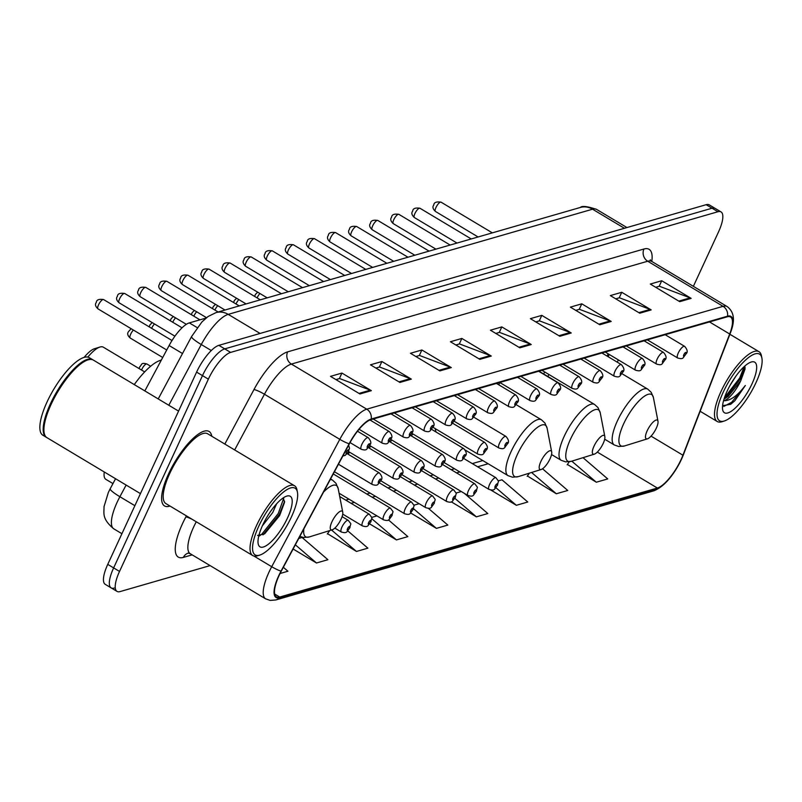<?xml version="1.0" encoding="UTF-8"?>
<svg xmlns="http://www.w3.org/2000/svg" width="802" height="802" viewBox="0 0 802 802"><rect width="100%" height="100%" fill="white"/><g stroke="black" fill="none" stroke-linecap="round" stroke-linejoin="round"><path stroke-width="1.2" d="M544.708 371.968A47.909 15.118 120.9 0 0 543.636 373.973M412.819 433.912A6.777 2.135 120.9 0 0 411.486 436.017M391.727 439.997A6.777 2.135 120.9 0 0 390.394 442.113M370.634 446.082A6.777 2.135 120.9 0 0 369.311 448.198M349.542 452.168A6.777 2.135 120.9 0 0 348.218 454.283M607.174 356.128L608.086 353.772M144.841 390.915L169.122 345.522A27.118 8.561 -59.1 0 1 189.322 322.895L206.034 318.073M112.962 483.586L105.884 479.355A27.118 8.561 -59.1 0 1 104.27 471.977M693.369 286.334L718.532 231.888A27.118 8.561 120.9 0 0 721.028 211.918L709.259 204.871A27.118 8.561 120.9 0 0 706.161 204.69L218.856 345.351A27.118 8.561 120.9 0 0 196.6 372.098L107.749 564.377A27.118 8.561 120.9 0 0 105.242 584.347L111.137 587.876A27.118 8.561 120.9 0 0 114.225 588.056M715.143 208.39A27.118 8.561 120.9 0 0 712.056 208.209L224.74 348.87A27.118 8.561 120.9 0 0 202.485 375.617L113.633 567.906A27.118 8.561 120.9 0 0 111.137 587.876A27.118 8.561 120.9 0 1 113.633 567.906L202.485 375.617A27.118 8.561 120.9 0 1 224.74 348.87L712.056 208.209A27.118 8.561 120.9 0 1 715.143 208.39M211.768 436.238A43.388 13.694 120.9 0 0 209.071 431.466A43.388 13.694 120.9 0 0 168.52 473.962A43.388 13.694 120.9 0 0 164.51 505.922A43.388 13.694 120.9 0 0 169.994 506.042A43.388 13.694 120.9 0 1 164.51 505.922A43.388 13.694 120.9 0 1 168.52 473.962A43.388 13.694 120.9 0 1 209.071 431.466A43.388 13.694 120.9 0 1 211.768 436.238M681.119 459.506A28.922 9.133 -59.1 0 1 657.379 488.037L279.708 597.049A28.922 9.133 -59.1 0 1 276.409 596.858A28.922 9.133 -59.1 0 1 281.271 571.154L349.371 443.797A28.922 9.133 -59.1 0 1 370.925 419.667L727.244 316.81A28.922 9.133 -59.1 0 1 730.542 317.001A28.922 9.133 -59.1 0 1 729.69 334.013L682.933 455.215A28.922 9.133 -59.1 0 1 681.119 459.506M681.419 459.416A29.644 9.353 120.9 0 0 683.284 455.025L730.041 333.822A29.644 9.353 120.9 0 0 727.534 316.188L371.216 419.035A29.644 9.353 120.9 0 0 349.121 443.777L281.021 571.134A29.644 9.353 120.9 0 0 279.417 597.67L657.089 488.659A29.644 9.353 120.9 0 0 681.419 459.416M327.547 533.691L356.459 551.455L367.877 548.157L347.777 530.874M567.395 464.458L596.307 482.223L607.736 478.924L583.024 457.671M527.415 475.997L556.337 493.761L567.756 490.463L542.553 468.789M721.028 211.918A27.118 8.561 120.9 0 0 717.94 211.738L230.625 352.399A27.118 8.561 120.9 0 0 208.37 379.145L119.528 571.425A27.118 8.561 120.9 0 0 117.022 591.395A27.118 8.561 120.9 0 0 120.11 591.575L210.104 565.6M439.887 370.895L410.454 353.281L421.872 349.983L451.315 367.597L439.887 370.895M399.917 382.434L370.474 364.82L381.902 361.522L411.336 379.135L399.917 382.434M359.938 393.972L330.504 376.359L341.923 373.06L371.366 390.674L359.938 393.972M559.816 336.279L530.373 318.665L541.801 315.366L571.235 332.98L559.816 336.279M599.786 324.74L570.352 307.126L581.771 303.828L611.214 321.442L599.786 324.74M639.765 313.201L610.322 295.587L621.75 292.289L651.184 309.903L639.765 313.201M679.735 301.662L650.302 284.048L661.72 280.75L691.164 298.364L679.735 301.662M479.867 359.356L450.423 341.742L461.852 338.444L491.285 356.058L479.867 359.356M519.836 347.817L490.403 330.203L501.821 326.905L531.265 344.519L519.836 347.817M293.121 549.009L316.489 562.994L327.908 559.696L302.083 537.49L298.765 538.453M280.058 573.51L287.928 571.235L283.347 567.285M451.265 501.811L476.388 516.839L487.806 513.541L464.308 493.33M490.834 490.022L516.358 505.3L527.776 502.002L501.962 479.796L498.172 480.889M369.652 523.886L396.439 539.916L407.857 536.618L388.399 519.876M410.664 512.969L436.408 528.378L447.827 525.079L428.348 508.318M501.821 326.905L499.265 332.449M495.816 333.442L499.486 332.389L530.192 344.008A7.228 6.496 73.9 0 1 531.265 344.519M461.852 338.444L459.285 343.988M455.837 344.98L459.506 343.928L490.222 355.547A7.228 6.496 73.9 0 1 491.285 356.058M661.72 280.75L659.164 286.294M655.715 287.286L659.384 286.234L690.091 297.853A7.228 6.496 73.9 0 1 691.164 298.364M621.75 292.289L619.184 297.833M615.736 298.825L619.405 297.773L650.121 309.392A7.228 6.496 73.9 0 1 651.184 309.903M581.771 303.828L579.214 309.372M575.766 310.364L579.435 309.311L610.142 320.93A7.228 6.496 73.9 0 1 611.214 321.442M541.801 315.366L539.235 320.91M535.786 321.903L539.455 320.85L570.172 332.469A7.228 6.496 73.9 0 1 571.235 332.98M341.923 373.06L339.366 378.604M335.918 379.597L339.587 378.534L370.293 390.163A7.228 6.496 73.9 0 1 371.366 390.674M381.902 361.522L379.336 367.065M375.887 368.058L379.557 367.005L410.273 378.624A7.228 6.496 73.9 0 1 411.336 379.135M421.872 349.983L419.316 355.527M415.867 356.519L419.536 355.466L450.243 367.085A7.228 6.496 73.9 0 1 451.315 367.597M413.812 505.24L419.115 503.706M436.408 528.378L413.501 508.679M455.987 493.07L461.3 491.536M476.388 516.839L454.844 498.313M516.358 505.3L495.917 487.716M556.337 493.761L531.586 472.478M529.39 473.16L527.185 476.318M596.307 482.223L571.816 461.16M569.25 461.802L567.164 464.779M371.627 517.42L376.94 515.886M396.439 539.916L371.747 518.683M356.459 551.455L331.547 530.022M329.702 530.593L327.316 534.012M316.489 562.994L295.357 544.819M723.203 392.198A38.867 12.271 120.9 0 0 724.256 421.02A38.867 12.271 120.9 0 0 755.945 382.755A38.867 12.271 120.9 0 0 761.9 358.123A38.867 12.271 120.9 0 0 746.381 359.316A38.867 12.271 120.9 0 0 723.203 392.198M761.9 358.123L761.469 355.877A40.671 12.842 120.9 0 0 758.993 351.687A40.671 12.842 120.9 0 0 720.968 391.536A40.671 12.842 120.9 0 0 717.219 421.501A40.671 12.842 120.9 0 0 722.071 421.702L724.256 421.02M735.905 376.148L730.151 385.191M722.572 405.672L730.622 404.348L734.752 400.86L745.329 385.501C737.559 395.657 730.462 400.729 724.056 400.739A20.431 6.446 120.9 0 0 740.827 380.589L728.226 396.399L724.036 399.075M724.056 400.739L723.524 400.81M751.985 383.887A29.473 9.303 120.9 0 0 751.193 362.033A29.473 9.303 120.9 0 0 727.163 391.055A29.473 9.303 120.9 0 0 722.652 409.732A29.473 9.303 120.9 0 0 734.411 408.83A29.473 9.303 120.9 0 0 751.985 383.887M740.827 380.589L745.048 369.02L744.837 366.043M745.329 385.501L731.695 402.243L723.815 406.434M744.246 366.564L739.665 378.063L724.467 397.722M734.752 400.86L730.542 404.398M745.108 367.366L740.587 378.614L725.008 398.604M647.184 430.774A10.847 3.429 120.9 0 0 647.475 438.814A10.847 3.429 120.9 0 0 656.327 428.128A10.847 3.429 120.9 0 0 657.981 421.261A10.847 3.429 120.9 0 0 653.65 421.591A10.847 3.429 120.9 0 0 647.184 430.774M548.919 374.484A32.541 10.276 120.9 0 0 547.886 376.509M594.041 446.112A10.847 3.429 120.9 0 0 594.332 454.153A10.847 3.429 120.9 0 0 603.174 443.476A10.847 3.429 120.9 0 0 604.838 436.599A10.847 3.429 120.9 0 0 600.508 436.93A10.847 3.429 120.9 0 0 594.041 446.112M499.957 382.604A32.541 10.276 120.9 0 0 498.643 384.729M540.889 461.451A10.847 3.429 120.9 0 0 541.18 469.491A10.847 3.429 120.9 0 0 550.032 458.814A10.847 3.429 120.9 0 0 551.686 451.937A10.847 3.429 120.9 0 0 547.355 452.278A10.847 3.429 120.9 0 0 540.889 461.451M435.336 428.669A32.541 10.276 120.9 0 0 436.218 432.118M331.958 521.761A10.847 3.429 120.9 0 0 332.249 529.801A10.847 3.429 120.9 0 0 341.091 519.125A10.847 3.429 120.9 0 0 342.755 512.247A10.847 3.429 120.9 0 0 338.424 512.578A10.847 3.429 120.9 0 0 331.958 521.761M161.312 360.118A49.714 15.689 120.9 0 0 134.265 384.589M144.661 371.907L103.358 347.196A28.922 9.133 120.9 0 0 99.909 347.045A28.922 9.133 120.9 0 0 87.819 357.111M99.909 347.045L94.446 348.75A24.401 7.699 120.9 0 0 84.13 357.381M258.735 526.272A38.867 12.271 120.9 0 0 259.788 555.094A38.867 12.271 120.9 0 0 291.477 516.819A38.867 12.271 120.9 0 0 297.432 492.187A38.867 12.271 120.9 0 0 281.913 493.38A38.867 12.271 120.9 0 0 258.735 526.272M297.432 492.187L297.001 489.942A40.671 12.842 120.9 0 0 294.524 485.761A40.671 12.842 120.9 0 0 256.5 525.611A40.671 12.842 120.9 0 0 252.75 555.565A40.671 12.842 120.9 0 0 257.602 555.766L259.788 555.094M294.524 485.761L207.678 433.792A40.671 12.842 120.9 0 0 169.663 473.641A40.671 12.842 120.9 0 0 165.904 503.596L252.75 555.565M178.575 411.105L93.353 360.098A45.193 14.266 120.9 0 0 87.959 359.877A45.193 14.266 120.9 0 0 51.107 404.378A45.193 14.266 120.9 0 0 44.18 433.02A45.193 14.266 120.9 0 0 46.937 437.661L140.44 493.621M87.679 359.958A44.742 14.125 120.9 0 0 87.408 360.048A44.742 14.125 120.9 0 0 50.927 404.098A44.742 14.125 120.9 0 0 44.07 432.458A44.742 14.125 120.9 0 0 44.13 432.729M92.972 359.897A45.193 14.266 120.9 0 0 92.611 359.657A45.193 14.266 120.9 0 0 50.366 403.937A45.193 14.266 120.9 0 0 46.195 437.22A45.193 14.266 120.9 0 0 46.576 437.421M92.611 359.657L89.303 357.682A45.193 14.266 120.9 0 0 47.057 401.952A45.193 14.266 120.9 0 0 42.887 435.245L46.195 437.22M276.65 503.766L272.73 512.488L262.344 525.881M287.517 517.962A29.473 9.303 120.9 0 0 286.725 496.107A29.473 9.303 120.9 0 0 262.695 525.13A29.473 9.303 120.9 0 0 258.174 543.806A29.473 9.303 120.9 0 0 269.943 542.894A29.473 9.303 120.9 0 0 287.517 517.962M257.592 535.415L264.61 533.871L279.607 515.616L284.54 502.343L283.266 497.852M283.728 498.172L278.264 513.481L261.873 534.122L259.447 535.937M284.62 501.21L279.437 514.182L262.986 534.864M197.202 327.617L189.322 322.895M182.505 353.532L169.122 345.522M126.135 485.06L119.899 496.719A36.16 11.408 120.9 0 0 117.152 502.222A36.16 11.408 120.9 0 0 113.814 528.849L121.924 533.701M134.866 505.681L119.899 496.719A18.075 2.596 -151.9 0 1 110.195 488.749L115.558 478.734M706.161 204.69L717.94 211.738M107.749 564.377L119.528 571.425M196.6 372.098L208.37 379.145M218.856 345.351L230.625 352.399M580.317 207.467A18.075 16.251 73.9 0 1 592.548 209.202L228.209 314.364A36.16 11.408 120.9 0 0 201.272 344.529A18.075 2.596 -151.9 0 1 191.578 336.559L201.893 321.963L208.019 316.549L215.969 312.63L580.317 207.467C581.981 205.643 587.435 206.304 596.668 209.442A36.16 11.408 120.9 0 0 592.548 209.202L624.437 228.279M168.801 405.261L201.272 344.529L211.287 350.524M215.969 312.63A18.075 16.251 73.9 0 1 228.209 314.364L260.089 333.442M657.379 488.037L597.31 452.087M192.159 554.864L183.417 557.39A9.043 8.12 73.9 0 1 188.149 553.139M183.417 557.39A45.193 14.266 -59.1 0 1 182.445 523.796A45.193 14.266 -59.1 0 1 185.863 516.929L186.425 515.876M196.269 521.761A36.16 11.408 120.9 0 0 193.613 527.104A36.16 11.408 120.9 0 0 190.274 553.731L188.269 553.109M683.525 454.413A9.043 4.12 -158.9 0 1 683.434 454.734A9.043 4.12 -158.9 0 1 683.284 455.025M371.216 419.035A9.043 8.12 -106.1 0 0 366.745 409.18L723.063 306.334A9.043 8.12 73.9 0 1 727.534 316.188M349.121 443.777A9.043 1.293 -151.9 0 1 339.807 439.346A36.16 11.408 -59.1 0 1 366.745 409.18L291.387 364.078A36.16 11.408 120.9 0 0 264.449 394.243L234.665 449.942M279.417 597.67A9.043 8.12 73.9 0 1 275.868 599.946L653.54 490.924C663.585 487.095 672.898 476.548 681.499 459.285L730.181 333.532A9.043 4.12 -158.9 0 1 730.041 333.822M643.956 249.011A9.043 8.12 73.9 0 0 647.705 261.231L723.063 306.334A36.16 11.408 -59.1 0 1 727.183 306.575L651.826 261.472A36.16 11.408 120.9 0 0 647.705 261.231L291.387 364.078A9.043 8.12 73.9 0 1 287.637 351.857L643.956 249.011A45.193 14.266 -59.1 0 1 651.805 261.462L650.282 259.838L650.442 260.981M281.021 571.134A9.043 1.293 -151.9 0 1 271.708 566.713L339.807 439.346L264.449 394.243A9.043 1.293 28.1 0 0 253.963 389.572A45.193 14.266 -59.1 0 1 287.637 351.857M275.868 599.946L270.134 600.407L265.632 598.833A36.16 11.408 -59.1 0 1 271.708 566.713L253.863 556.027M653.54 490.924A9.043 8.12 -106.1 0 0 657.089 488.659M224.831 444.057L253.963 389.572M192.32 519.405A9.043 1.293 28.1 0 0 185.863 516.929M279.708 597.049L274.685 594.041M351.086 503.325L354.364 502.383M372.178 497.24L375.456 496.288M393.271 491.145L396.549 490.202M414.363 485.06L417.642 484.117M435.456 478.974L438.734 478.022M456.549 472.889L459.827 471.937M477.641 466.794L488.157 463.757M682.933 455.215L651.054 436.138M729.69 334.013L709.499 321.933M617.36 362.223L618.272 359.857M518.914 347.266L530.192 344.008M558.884 335.727L570.172 332.469M598.863 324.188L610.142 320.93M638.833 312.65L650.121 309.392M678.813 301.111L690.091 297.853M478.934 358.805L490.222 355.547M438.965 370.344L450.243 367.085M398.985 381.882L410.273 378.624M359.015 393.421L370.293 390.163M621.971 373.702L647.755 389.13L651.224 392.338L653.419 397.591A29.895 9.434 120.9 0 0 641.48 398.514A29.895 9.434 120.9 0 0 623.655 423.807A29.895 9.434 120.9 0 0 624.467 445.972L647.475 438.814M647.755 389.13A32.541 10.276 120.9 0 0 617.339 421.01A32.541 10.276 120.9 0 0 614.332 444.98L618.793 446.513L624.467 445.972M538.944 371.166L594.603 404.479L598.071 407.677L600.267 412.93A29.895 9.434 120.9 0 0 588.337 413.852A29.895 9.434 120.9 0 0 570.513 439.145A29.895 9.434 120.9 0 0 571.315 461.31L594.332 454.153M594.603 404.479A32.541 10.276 120.9 0 0 564.187 436.348A32.541 10.276 120.9 0 0 561.189 460.318L565.651 461.862L571.315 461.31M516.137 404.659L541.46 419.817L544.929 423.025L547.124 428.278A29.895 9.434 120.9 0 0 535.185 429.19A29.895 9.434 120.9 0 0 517.36 454.483A29.895 9.434 120.9 0 0 518.172 476.649L541.18 469.491M541.46 419.817A32.541 10.276 120.9 0 0 511.044 451.696A32.541 10.276 120.9 0 0 508.037 475.656L512.498 477.2L518.172 476.649M303.858 528.919A29.895 9.434 120.9 0 0 309.231 536.959L332.249 529.801M330.574 478.954L332.519 480.127A32.541 10.276 120.9 0 0 330.203 479.646M332.519 480.127L335.988 483.335L338.183 488.578A29.895 9.434 120.9 0 0 323.537 492.107M489.611 484.398A6.777 2.135 -59.1 0 1 495.947 477.751C499.776 483.125 498.333 479.385 497.521 485.19C494.082 488.769 495.425 491.285 488.979 489.39A6.777 2.135 -59.1 0 1 489.611 484.398M497.09 485.501A2.256 0.712 120.9 0 0 497.05 483.817A2.256 0.712 120.9 0 0 495.195 486.042A2.256 0.712 120.9 0 0 495.235 487.726A2.256 0.712 120.9 0 0 497.09 485.501M468.518 490.483A6.777 2.135 -59.1 0 1 474.854 483.837C478.684 489.22 477.24 485.471 476.428 491.275C472.99 494.854 474.333 497.37 467.887 495.476A6.777 2.135 -59.1 0 1 468.518 490.483M476.007 491.586A2.256 0.712 120.9 0 0 475.957 489.902A2.256 0.712 120.9 0 0 474.102 492.137A2.256 0.712 120.9 0 0 474.152 493.811A2.256 0.712 120.9 0 0 476.007 491.586M447.426 496.568A6.777 2.135 -59.1 0 1 453.762 489.932C457.591 495.305 456.148 491.566 455.335 497.37C451.897 500.939 453.24 503.466 446.794 501.561A6.777 2.135 -59.1 0 1 447.426 496.568M454.914 497.671A2.256 0.712 120.9 0 0 454.864 495.997A2.256 0.712 120.9 0 0 453.01 498.222A2.256 0.712 120.9 0 0 453.06 499.897A2.256 0.712 120.9 0 0 454.914 497.671M426.333 502.653A6.777 2.135 -59.1 0 1 432.669 496.017C436.499 501.39 435.055 497.651 434.243 503.455C430.804 507.024 432.148 509.551 425.712 507.646A6.777 2.135 -59.1 0 1 426.333 502.653M433.822 503.756A2.256 0.712 120.9 0 0 433.772 502.082A2.256 0.712 120.9 0 0 431.917 504.308A2.256 0.712 120.9 0 0 431.967 505.992A2.256 0.712 120.9 0 0 433.822 503.756M405.241 508.749A6.777 2.135 -59.1 0 1 411.576 502.102C415.416 507.486 413.962 503.736 413.15 509.541C409.712 513.12 411.065 515.636 404.619 513.741A6.777 2.135 -59.1 0 1 405.241 508.749M412.729 509.851A2.256 0.712 120.9 0 0 412.679 508.167A2.256 0.712 120.9 0 0 410.825 510.403A2.256 0.712 120.9 0 0 410.875 512.077A2.256 0.712 120.9 0 0 412.729 509.851M139.137 368.609L139.658 366.885C142.165 364.81 140.571 362.213 146.926 364.008A5.424 1.714 120.9 0 0 141.854 369.321A5.424 1.714 120.9 0 0 141.543 370.043M384.148 514.834A6.777 2.135 -59.1 0 1 390.484 508.187C394.323 513.571 392.87 509.821 392.058 515.626C388.619 519.205 389.972 521.721 383.526 519.826A6.777 2.135 -59.1 0 1 384.148 514.834M391.637 515.937A2.256 0.712 120.9 0 0 391.587 514.252A2.256 0.712 120.9 0 0 389.732 516.488A2.256 0.712 120.9 0 0 389.782 518.162A2.256 0.712 120.9 0 0 391.637 515.937M363.055 520.919A6.777 2.135 -59.1 0 1 369.391 514.283C373.231 519.656 371.777 515.917 370.965 521.721C367.527 525.29 368.88 527.816 362.434 525.912A6.777 2.135 -59.1 0 1 363.055 520.919M370.544 522.022A2.256 0.712 120.9 0 0 370.494 520.348A2.256 0.712 120.9 0 0 368.639 522.573A2.256 0.712 120.9 0 0 368.689 524.257A2.256 0.712 120.9 0 0 370.544 522.022M341.963 527.014A6.777 2.135 -59.1 0 1 348.299 520.368C352.138 525.741 350.685 522.002 349.873 527.806C346.434 531.385 347.787 533.901 341.341 532.007A6.777 2.135 -59.1 0 1 341.963 527.014M349.451 528.117A2.256 0.712 120.9 0 0 349.401 526.433A2.256 0.712 120.9 0 0 347.547 528.658A2.256 0.712 120.9 0 0 347.597 530.343A2.256 0.712 120.9 0 0 349.451 528.117M259.928 293.512A5.424 1.714 120.9 0 0 257.282 297.532A5.424 1.714 120.9 0 0 257.121 297.903M453.992 421.13L498.954 448.037A6.777 2.135 -59.1 0 1 499.576 443.045A6.777 2.135 -59.1 0 1 505.912 436.398L473.711 417.13M505.16 444.689A2.256 0.712 120.9 0 0 505.21 446.373A2.256 0.712 120.9 0 0 507.065 444.148A2.256 0.712 120.9 0 0 507.014 442.463A2.256 0.712 120.9 0 0 505.16 444.689M238.836 299.597A5.424 1.714 120.9 0 0 236.189 303.617A5.424 1.714 120.9 0 0 236.029 303.988M432.9 427.215L477.862 454.122A6.777 2.135 -59.1 0 1 478.483 449.13A6.777 2.135 -59.1 0 1 484.819 442.483L452.619 423.215M484.067 450.784A2.256 0.712 120.9 0 0 484.117 452.458A2.256 0.712 120.9 0 0 485.972 450.233A2.256 0.712 120.9 0 0 485.922 448.549A2.256 0.712 120.9 0 0 484.067 450.784M217.743 305.692A5.424 1.714 120.9 0 0 215.096 309.712A5.424 1.714 120.9 0 0 214.936 310.073M411.807 433.301L456.769 460.208A6.777 2.135 -59.1 0 1 457.391 455.215A6.777 2.135 -59.1 0 1 463.726 448.579L431.536 429.311M462.975 456.869A2.256 0.712 120.9 0 0 463.025 458.543A2.256 0.712 120.9 0 0 464.879 456.318A2.256 0.712 120.9 0 0 464.829 454.644A2.256 0.712 120.9 0 0 462.975 456.869M196.66 311.777A5.424 1.714 120.9 0 0 194.004 315.798A5.424 1.714 120.9 0 0 193.843 316.158M390.724 439.396L435.676 466.293A6.777 2.135 -59.1 0 1 436.298 461.3A6.777 2.135 -59.1 0 1 442.634 454.664L410.444 435.396M441.882 462.954A2.256 0.712 120.9 0 0 441.932 464.639A2.256 0.712 120.9 0 0 443.787 462.403A2.256 0.712 120.9 0 0 443.737 460.729A2.256 0.712 120.9 0 0 441.882 462.954M175.568 317.863A5.424 1.714 120.9 0 0 172.911 321.883A5.424 1.714 120.9 0 0 172.751 322.254M369.632 445.481L414.584 472.388A6.777 2.135 -59.1 0 1 415.205 467.396A6.777 2.135 -59.1 0 1 421.541 460.749L389.351 441.481M420.789 469.05A2.256 0.712 120.9 0 0 420.839 470.724A2.256 0.712 120.9 0 0 422.694 468.498A2.256 0.712 120.9 0 0 422.644 466.814A2.256 0.712 120.9 0 0 420.789 469.05M154.475 323.958A5.424 1.714 120.9 0 0 151.819 327.968A5.424 1.714 120.9 0 0 151.658 328.339M348.539 451.566L393.491 478.473A6.777 2.135 -59.1 0 1 394.123 473.481A6.777 2.135 -59.1 0 1 400.459 466.834L368.258 447.566M399.697 475.135A2.256 0.712 120.9 0 0 399.747 476.809A2.256 0.712 120.9 0 0 401.601 474.583A2.256 0.712 120.9 0 0 401.551 472.899A2.256 0.712 120.9 0 0 399.697 475.135M133.383 330.043A5.424 1.714 120.9 0 0 130.736 334.063A5.424 1.714 120.9 0 0 130.235 338.053C127.578 335.617 127.007 333.472 128.531 331.617L131.127 328.69M338.444 464.238L372.399 484.558A6.777 2.135 -59.1 0 1 373.03 479.566A6.777 2.135 -59.1 0 1 379.366 472.929L347.166 453.661M378.614 481.22A2.256 0.712 120.9 0 0 378.654 482.904A2.256 0.712 120.9 0 0 380.509 480.669A2.256 0.712 120.9 0 0 380.469 478.994A2.256 0.712 120.9 0 0 378.614 481.22M435.977 207.477A5.424 1.714 120.9 0 0 435.476 211.467C432.829 209.031 432.258 206.886 433.782 205.031C433.962 202.425 436.378 201.472 441.05 202.164A5.424 1.714 120.9 0 0 435.977 207.477M647.384 339.868L677.65 357.973A6.777 2.135 -59.1 0 1 678.281 352.98A6.777 2.135 -59.1 0 1 684.617 346.344L665.199 334.725M683.855 354.634A2.256 0.712 120.9 0 0 683.905 356.319A2.256 0.712 120.9 0 0 685.76 354.083A2.256 0.712 120.9 0 0 685.71 352.409A2.256 0.712 120.9 0 0 683.855 354.634M414.895 213.563A5.424 1.714 120.9 0 0 414.393 217.553C411.737 215.116 411.165 212.971 412.689 211.116C412.87 208.51 415.296 207.558 419.957 208.249A5.424 1.714 120.9 0 0 414.895 213.563M626.292 345.953L656.557 364.068A6.777 2.135 -59.1 0 1 657.189 359.075A6.777 2.135 -59.1 0 1 663.525 352.429L644.106 340.81M662.773 360.72A2.256 0.712 120.9 0 0 662.813 362.404A2.256 0.712 120.9 0 0 664.668 360.178A2.256 0.712 120.9 0 0 664.627 358.494A2.256 0.712 120.9 0 0 662.773 360.72M393.802 219.648A5.424 1.714 120.9 0 0 393.301 223.648C390.644 221.202 390.073 219.056 391.597 217.202C391.777 214.605 394.203 213.643 398.865 214.334A5.424 1.714 120.9 0 0 393.802 219.648M605.199 352.038L635.465 370.153A6.777 2.135 -59.1 0 1 636.096 365.161A6.777 2.135 -59.1 0 1 642.432 358.514L623.014 346.895M641.68 366.815A2.256 0.712 120.9 0 0 641.73 368.489A2.256 0.712 120.9 0 0 643.585 366.263A2.256 0.712 120.9 0 0 643.535 364.579A2.256 0.712 120.9 0 0 641.68 366.815M372.709 225.743A5.424 1.714 120.9 0 0 372.208 229.733C369.552 227.297 368.98 225.151 370.504 223.297C370.684 220.69 373.11 219.738 377.772 220.43A5.424 1.714 120.9 0 0 372.709 225.743M584.107 358.123L614.372 376.238A6.777 2.135 -59.1 0 1 615.004 371.246A6.777 2.135 -59.1 0 1 621.339 364.609L601.921 352.99M620.588 372.9A2.256 0.712 120.9 0 0 620.638 374.574A2.256 0.712 120.9 0 0 622.492 372.349A2.256 0.712 120.9 0 0 622.442 370.674A2.256 0.712 120.9 0 0 620.588 372.9M351.617 231.828A5.424 1.714 120.9 0 0 351.116 235.818C348.459 233.382 347.888 231.237 349.421 229.382C349.592 226.776 352.018 225.823 356.69 226.515A5.424 1.714 120.9 0 0 351.617 231.828M563.014 364.218L593.29 382.323A6.777 2.135 -59.1 0 1 593.911 377.331A6.777 2.135 -59.1 0 1 600.247 370.694L580.828 359.075M599.495 378.985A2.256 0.712 120.9 0 0 599.545 380.669A2.256 0.712 120.9 0 0 601.4 378.434A2.256 0.712 120.9 0 0 601.35 376.76A2.256 0.712 120.9 0 0 599.495 378.985M330.524 237.913A5.424 1.714 120.9 0 0 330.023 241.913C327.366 239.467 326.805 237.322 328.329 235.467C328.499 232.871 330.925 231.908 335.597 232.6A5.424 1.714 120.9 0 0 330.524 237.913M541.921 370.303L572.197 388.419A6.777 2.135 -59.1 0 1 572.818 383.426A6.777 2.135 -59.1 0 1 579.154 376.78L559.736 365.161M578.402 385.08A2.256 0.712 120.9 0 0 578.453 386.754A2.256 0.712 120.9 0 0 580.307 384.529A2.256 0.712 120.9 0 0 580.257 382.845A2.256 0.712 120.9 0 0 578.402 385.08M309.432 243.998A5.424 1.714 120.9 0 0 308.93 247.998C306.274 245.562 305.712 243.407 307.236 241.562C307.407 238.956 309.833 238.004 314.504 238.685A5.424 1.714 120.9 0 0 309.432 243.998M520.839 376.389L551.104 394.504A6.777 2.135 -59.1 0 1 551.726 389.511A6.777 2.135 -59.1 0 1 558.062 382.865L538.643 371.246M557.31 391.165A2.256 0.712 120.9 0 0 557.36 392.84A2.256 0.712 120.9 0 0 559.215 390.614A2.256 0.712 120.9 0 0 559.164 388.93A2.256 0.712 120.9 0 0 557.31 391.165M288.339 250.094A5.424 1.714 120.9 0 0 287.838 254.084C285.181 251.648 284.62 249.502 286.144 247.648C286.324 245.041 288.74 244.089 293.412 244.78A5.424 1.714 120.9 0 0 288.339 250.094M499.746 382.474L530.012 400.589A6.777 2.135 -59.1 0 1 530.633 395.597A6.777 2.135 -59.1 0 1 536.969 388.96L517.551 377.341M536.217 397.251A2.256 0.712 120.9 0 0 536.267 398.935A2.256 0.712 120.9 0 0 538.122 396.699A2.256 0.712 120.9 0 0 538.072 395.025A2.256 0.712 120.9 0 0 536.217 397.251M267.246 256.179A5.424 1.714 120.9 0 0 266.745 260.169C264.089 257.733 263.527 255.587 265.051 253.733C265.231 251.126 267.647 250.174 272.319 250.866A5.424 1.714 120.9 0 0 267.246 256.179M478.654 388.569L508.919 406.684A6.777 2.135 -59.1 0 1 509.541 401.692A6.777 2.135 -59.1 0 1 515.876 395.045L496.468 383.426M515.125 403.336A2.256 0.712 120.9 0 0 515.175 405.02A2.256 0.712 120.9 0 0 517.029 402.794A2.256 0.712 120.9 0 0 516.979 401.11A2.256 0.712 120.9 0 0 515.125 403.336M246.154 262.264A5.424 1.714 120.9 0 0 245.653 266.264C242.996 263.818 242.435 261.673 243.958 259.818C244.139 257.221 246.555 256.259 251.226 256.951A5.424 1.714 120.9 0 0 246.154 262.264M457.561 394.654L487.827 412.769A6.777 2.135 -59.1 0 1 488.448 407.777A6.777 2.135 -59.1 0 1 494.794 401.13L475.375 389.511M494.032 409.431A2.256 0.712 120.9 0 0 494.082 411.105A2.256 0.712 120.9 0 0 495.937 408.88A2.256 0.712 120.9 0 0 495.887 407.195A2.256 0.712 120.9 0 0 494.032 409.431M225.071 268.359A5.424 1.714 120.9 0 0 224.57 272.349C221.913 269.913 221.342 267.768 222.866 265.913C223.046 263.307 225.472 262.354 230.134 263.046A5.424 1.714 120.9 0 0 225.071 268.359M436.468 400.739L466.734 418.855A6.777 2.135 -59.1 0 1 467.365 413.862A6.777 2.135 -59.1 0 1 473.701 407.226L454.283 395.597M472.949 415.516A2.256 0.712 120.9 0 0 472.99 417.19A2.256 0.712 120.9 0 0 474.844 414.965A2.256 0.712 120.9 0 0 474.804 413.291A2.256 0.712 120.9 0 0 472.949 415.516M203.979 274.444A5.424 1.714 120.9 0 0 203.477 278.434C200.821 275.998 200.249 273.853 201.773 271.998C201.954 269.392 204.38 268.439 209.041 269.131A5.424 1.714 120.9 0 0 203.979 274.444M415.376 406.835L445.641 424.94A6.777 2.135 -59.1 0 1 446.273 419.947A6.777 2.135 -59.1 0 1 452.609 413.311L433.19 401.692M451.857 421.601A2.256 0.712 120.9 0 0 451.907 423.286A2.256 0.712 120.9 0 0 453.762 421.05A2.256 0.712 120.9 0 0 453.711 419.376A2.256 0.712 120.9 0 0 451.857 421.601M182.886 280.53A5.424 1.714 120.9 0 0 182.385 284.53C179.728 282.083 179.157 279.938 180.681 278.083C180.861 275.487 183.287 274.525 187.949 275.216A5.424 1.714 120.9 0 0 182.886 280.53M394.283 412.92L424.549 431.035A6.777 2.135 -59.1 0 1 425.18 426.042A6.777 2.135 -59.1 0 1 431.516 419.396L412.098 407.777M430.764 427.697A2.256 0.712 120.9 0 0 430.814 429.371A2.256 0.712 120.9 0 0 432.669 427.145A2.256 0.712 120.9 0 0 432.619 425.461A2.256 0.712 120.9 0 0 430.764 427.697M161.793 286.615A5.424 1.714 120.9 0 0 161.292 290.615C158.636 288.169 158.064 286.023 159.588 284.179C159.768 281.572 162.194 280.61 166.856 281.302A5.424 1.714 120.9 0 0 161.793 286.615M373.191 419.005L403.456 437.12A6.777 2.135 -59.1 0 1 404.088 432.128A6.777 2.135 -59.1 0 1 410.423 425.481L391.005 413.862M409.672 433.782A2.256 0.712 120.9 0 0 409.722 435.456A2.256 0.712 120.9 0 0 411.576 433.23A2.256 0.712 120.9 0 0 411.526 431.546A2.256 0.712 120.9 0 0 409.672 433.782M140.701 292.71A5.424 1.714 120.9 0 0 140.2 296.7C137.543 294.264 136.982 292.118 138.505 290.264C138.676 287.657 141.102 286.705 145.774 287.397A5.424 1.714 120.9 0 0 140.701 292.71M359.085 429.281L382.374 443.205A6.777 2.135 -59.1 0 1 382.995 438.213A6.777 2.135 -59.1 0 1 389.331 431.576L369.983 419.997M388.579 439.867A2.256 0.712 120.9 0 0 388.629 441.551A2.256 0.712 120.9 0 0 390.484 439.316A2.256 0.712 120.9 0 0 390.434 437.641A2.256 0.712 120.9 0 0 388.579 439.867M119.608 298.795A5.424 1.714 120.9 0 0 119.107 302.785C116.45 300.349 115.889 298.204 117.413 296.349C117.583 293.743 120.009 292.79 124.681 293.482A5.424 1.714 120.9 0 0 119.608 298.795M350.043 442.574L361.281 449.3A6.777 2.135 -59.1 0 1 361.902 444.308A6.777 2.135 -59.1 0 1 368.238 437.661L357.502 431.235M367.486 445.952A2.256 0.712 120.9 0 0 367.537 447.636A2.256 0.712 120.9 0 0 369.391 445.411A2.256 0.712 120.9 0 0 369.341 443.727A2.256 0.712 120.9 0 0 367.486 445.952M98.516 304.88A5.424 1.714 120.9 0 0 98.014 308.88C95.358 306.434 94.796 304.289 96.32 302.434C96.491 299.838 98.917 298.875 103.588 299.567A5.424 1.714 120.9 0 0 98.516 304.88M346.394 452.047A2.256 0.712 120.9 0 0 346.444 453.721A2.256 0.712 120.9 0 0 348.299 451.496A2.256 0.712 120.9 0 0 348.248 449.812A2.256 0.712 120.9 0 0 346.394 452.047M113.814 528.849C101.593 518.693 104.17 513.14 104.029 506.613L108.36 492.438L110.195 488.749M596.668 209.442L626.943 227.557M158.225 398.925L191.578 336.559M730.181 333.532C733.198 325.702 736.807 313.903 727.183 306.575M117.022 591.395L111.137 587.876M265.632 598.833L190.274 553.731M608.207 356.75L609.119 354.384M345.742 500.127L349.02 499.175M366.835 494.042L370.113 493.09M387.927 487.947L391.206 487.004M409.02 481.862L412.298 480.919M430.113 475.776L433.391 474.824M451.205 469.681L454.483 468.739M472.288 463.596L482.814 460.559M700.186 411.306L717.219 421.501M729.89 334.274L758.993 351.687M604.678 439.205L614.332 444.98M657.981 421.261L653.419 397.591M551.535 454.544L561.189 460.318M604.838 436.599L600.267 412.93M465.28 450.072L508.037 475.656M551.686 451.937L547.124 428.278M299.868 536.388L303.567 537.51L309.231 536.959M342.755 512.247L338.183 488.578M44.07 432.458L44.18 433.02M87.408 360.048L87.959 359.877M463.746 458.483L495.947 477.751M444.027 462.483L488.979 489.39M442.654 464.569L474.854 483.837M422.935 468.568L467.887 495.476M421.561 470.664L453.762 489.932M401.842 474.654L446.794 501.561M400.469 476.749L432.669 496.017M380.75 480.749L425.712 507.646M161.884 359.045L161.072 360.178M379.376 482.834L411.576 502.102M334.434 471.736L404.619 513.741M146.926 364.008L150.656 366.243M333.251 473.942L390.484 508.187M339.086 493.23L383.526 519.826M339.717 496.518L369.391 514.283M342.735 514.122L362.434 525.912M342.093 516.648L348.299 520.368M334.835 528.107L341.341 532.007M254.635 296.409L255.447 294.394L257.673 292.159M498.954 448.037C505.39 449.932 504.047 447.416 507.486 443.837C509.24 442.113 508.709 439.626 505.912 436.398M233.542 302.504L234.354 300.489L236.58 298.254M477.862 454.122C484.308 456.017 482.954 453.501 486.393 449.922C488.147 448.198 487.616 445.722 484.819 442.483M212.45 308.59L213.262 306.575L215.487 304.339M456.769 460.208C463.215 462.112 461.862 459.586 465.3 456.017C467.055 454.283 466.523 451.807 463.726 448.579M191.357 314.675L192.169 312.66L194.405 310.424M435.676 466.293C442.123 468.198 440.769 465.671 444.208 462.102C445.962 460.368 445.441 457.892 442.634 454.664M170.265 320.77L171.077 318.755L173.312 316.519M414.584 472.388C421.03 474.283 419.677 471.766 423.115 468.188C424.87 466.463 424.348 463.977 421.541 460.749M149.182 326.855L149.984 324.84L152.22 322.604M393.491 478.473C399.937 480.368 398.594 477.852 402.033 474.273C403.777 472.548 403.256 470.072 400.459 466.834M130.235 338.053L162.716 357.492M372.399 484.558C378.845 486.463 377.501 483.937 380.94 480.368C382.684 478.634 382.163 476.157 379.366 472.929M435.476 211.467L478.092 236.971M677.65 357.973C684.096 359.877 682.753 357.351 686.191 353.782C687.936 352.048 687.414 349.572 684.617 346.344M441.05 202.164L492.338 232.861M414.393 217.553L457 243.056M656.557 364.068C663.003 365.963 661.66 363.446 665.099 359.867C666.843 358.143 666.322 355.657 663.525 352.429M419.957 208.249L471.245 238.946M393.301 223.648L435.907 249.141M635.465 370.153C641.911 372.048 640.567 369.532 644.006 365.953C645.75 364.228 645.229 361.752 642.432 358.514M398.865 214.334L450.153 245.031M372.208 229.733L414.814 255.236M614.372 376.238C620.818 378.143 619.475 375.617 622.913 372.048C624.658 370.313 624.136 367.837 621.339 364.609M377.772 220.43L429.07 251.116M351.116 235.818L393.722 261.322M593.29 382.323C599.726 384.228 598.382 381.702 601.821 378.133C603.575 376.399 603.044 373.922 600.247 370.694M356.69 226.515L407.977 257.211M330.023 241.913L372.629 267.407M572.197 388.419C578.643 390.313 577.29 387.797 580.728 384.218C582.483 382.494 581.951 380.008 579.154 376.78M335.597 232.6L386.885 263.297M308.93 247.998L351.537 273.492M551.104 394.504C557.55 396.399 556.197 393.882 559.636 390.303C561.39 388.579 560.859 386.103 558.062 382.865M314.504 238.685L365.792 269.382M287.838 254.084L330.454 279.587M530.012 400.589C536.458 402.494 535.104 399.967 538.543 396.399C540.297 394.664 539.776 392.188 536.969 388.96M293.412 244.78L344.7 275.467M266.745 260.169L309.361 285.672M508.919 406.684C515.365 408.579 514.012 406.063 517.45 402.484C519.205 400.759 518.683 398.273 515.876 395.045M272.319 250.866L323.607 281.562M245.653 266.264L288.269 291.758M487.827 412.769C494.273 414.664 492.929 412.148 496.358 408.569C498.112 406.845 497.591 404.368 494.794 401.13M251.226 256.951L302.514 287.647M224.57 272.349L267.176 297.853M466.734 418.855C473.18 420.759 471.837 418.233 475.275 414.664C477.02 412.93 476.498 410.454 473.701 407.226M230.134 263.046L281.422 293.732M203.477 278.434L246.084 303.938M445.641 424.94C452.087 426.844 450.744 424.318 454.183 420.749C455.927 419.015 455.406 416.539 452.609 413.311M209.041 269.131L260.329 299.828M182.385 284.53L224.991 310.023M424.549 431.035C430.995 432.93 429.651 430.413 433.09 426.834C434.834 425.11 434.313 422.624 431.516 419.396M187.949 275.216L239.247 305.913M161.292 290.615L206.515 317.682M403.456 437.12C409.902 439.015 408.559 436.499 411.997 432.92C413.742 431.195 413.22 428.719 410.423 425.481M166.856 281.302L218.154 311.998M140.2 296.7L186.345 324.319M382.374 443.205C388.81 445.11 387.466 442.584 390.905 439.015C392.659 437.28 392.128 434.804 389.331 431.576M145.774 287.397L199.959 319.828M119.107 302.785L174.916 336.188M361.281 449.3C367.727 451.195 366.374 448.679 369.812 445.1C371.567 443.376 371.035 440.889 368.238 437.661M124.681 293.482L182.034 327.807M98.014 308.88L166.726 349.993M342.815 456.057L345.241 455.335L348.158 452.258L349.492 448.228L348.639 445.16M103.588 299.567L172.009 340.519"/></g></svg>
